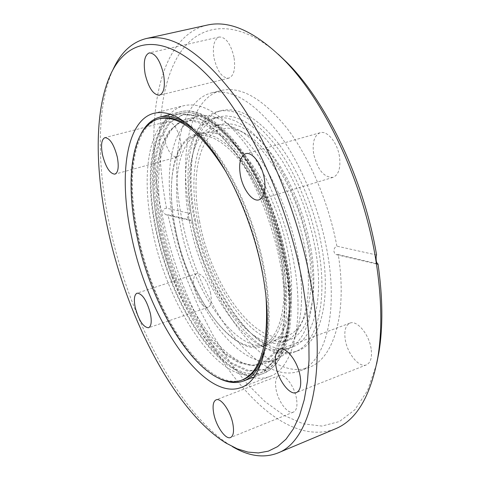 <?xml version="1.0" encoding="UTF-8"?>
<svg xmlns="http://www.w3.org/2000/svg" width="480" height="480" viewBox="0 0 480 480"><rect width="100%" height="100%" fill="white"/><g stroke="black" fill="none" stroke-linecap="round" stroke-linejoin="round"><path stroke-width="0.36" stroke-dasharray="2.4 1.8" d="M253.638 377.628C259.362 378.762 264.756 378.372 269.82 376.464C292.836 368.784 304.86 322.866 293.946 263.16C286.308 220.374 267.774 174.948 246.066 144.864C222.99 114.618 202.26 101.562 183.87 105.684C178.632 107.046 174 109.842 169.974 114.066M169.416 114.666C151.5 134.238 148.302 180.198 158.244 227.814C171.996 297.228 214.674 369.252 252.834 377.46M112.842 69.966L112.23 71.346C96.354 108.09 97.026 167.568 110.016 227.472C129.42 318.402 178.74 413.622 231.102 445.83L232.398 446.604M296.472 398.514C294.42 386.028 284.364 372.954 279.066 375.582C275.826 377.262 274.818 381.84 276.054 389.31C278.118 401.592 288.042 414.738 293.49 412.08C296.652 410.436 297.648 405.918 296.472 398.514M210.636 293.358C207.162 280.404 202.548 273.822 196.788 273.6C193.686 275.166 192.822 279.864 194.202 287.706C197.634 300.546 202.254 307.086 208.062 307.32C211.098 305.808 211.956 301.152 210.636 293.358M180.384 140.172C177.252 127.89 172.974 121.656 167.544 121.47C163.734 123.288 162.636 128.97 164.244 138.516C167.346 150.702 171.63 156.888 177.102 157.074C180.834 155.328 181.926 149.694 180.384 140.172M234.012 57.324C230.76 43.842 225.858 37.068 219.294 36.99C214.056 39.312 212.298 46.314 214.026 58.008C217.254 71.376 222.174 78.09 228.786 78.15C233.898 75.93 235.638 68.988 234.012 57.324M339.456 156.492C337.386 142.572 327.252 130.26 320.196 132.726C314.31 135.318 312.132 142.356 313.662 153.846C317.55 169.824 324 177.666 333.012 177.366C338.718 174.864 340.866 167.904 339.456 156.492M371.088 348.534C369.018 334.188 356.898 319.854 349.95 323.106C345.546 325.284 343.98 330.798 345.258 339.654C347.358 353.736 359.304 368.184 366.468 364.848C370.734 362.73 372.276 357.288 371.088 348.534M207.12 25.104C156.678 36.912 143.25 125.436 161.658 212.172C183.9 329.358 268.77 454.308 335.292 428.88M298.056 257.052C291.246 218.664 274.578 178.062 254.892 151.134C233.958 124.02 215.022 112.392 198.078 116.232C171.318 123 162.924 173.01 174.03 226.002C187.788 299.214 239.274 373.596 275.346 359.646C296.694 352.608 307.836 310.782 298.056 257.052M163.53 229.188C152.268 175.998 160.218 125.88 186.552 119.226C203.226 115.452 221.97 127.224 242.784 154.542C262.356 181.674 279.054 222.528 286.002 261.09C295.962 315.072 285.216 356.952 264.204 363.852C228.702 377.574 177.534 302.67 163.53 229.188M338.286 254.598L336.666 254.712L335.598 254.274L334.56 253.164L333.99 251.61C333.768 248.976 334.722 247.158 336.864 246.156C328.878 202.818 309.624 157.746 286.938 128.202C262.854 98.58 240.954 85.992 221.238 90.45C189.348 98.364 178.524 154.386 189.936 213.42L166.536 208.206C164.136 208.452 162.852 209.73 162.69 212.046L165.858 214.698L167.874 214.782L191.292 220.254C207.336 302.064 266.172 383.958 309.138 367.356C333.576 358.968 347.598 313.824 338.286 254.598L376.938 263.628M376.608 364.092L367.56 390.522L354.888 409.746L339.402 421.542L321.918 426.078L303.222 423.822L284.022 415.404L264.924 401.562L246.432 383.064L228.984 360.666L212.916 335.112L198.534 307.092L186.084 277.272L175.794 246.288L167.874 214.782M189.936 213.42C188.088 214.188 187.272 215.64 187.488 217.776L189.888 220.32L191.292 220.254M181.992 219.432C169.422 158.97 179.538 100.824 211.668 92.844C231.516 88.398 253.608 101.598 277.956 132.45C300.834 163.17 320.058 209.766 327.576 253.776C338.334 315.108 324.696 362.526 299.934 370.914C256.842 387.54 197.412 302.55 181.992 219.432M195.39 219.6C208.614 292.068 260.574 365.16 297.66 350.808C319.614 343.53 331.482 301.926 322.104 248.868C315.582 210.954 299.016 170.982 279.192 144.54C258.084 117.93 238.824 106.614 221.406 110.586C193.896 117.54 184.644 167.172 195.39 219.6M282.564 256.59C291.252 303.426 281.856 340.23 263.196 346.254C232.464 358.176 187.614 293.472 175.554 229.272C165.876 183.012 173.184 140.01 195.882 134.184L201.984 133.452L208.578 134.4L215.556 137.076L222.816 141.48L230.244 147.582L237.708 155.328L245.07 164.604L252.186 175.278L258.924 187.17L265.146 200.064L270.726 213.72L275.55 227.874L279.522 242.256L282.564 256.59M288.426 254.64C297.03 301.374 287.472 338.154 268.668 344.232C237.69 356.25 192.702 291.774 180.756 227.682C171.144 181.512 178.638 138.552 201.516 132.678L207.666 131.934L214.296 132.864L221.316 135.516L228.618 139.89L236.082 145.968L243.57 153.678L250.95 162.924L258.09 173.556L264.834 185.406L271.056 198.258L276.636 211.878L281.448 225.996L285.402 240.342L288.426 254.64M192.366 220.518C181.572 168.03 190.704 118.368 218.094 111.444C235.44 107.49 254.646 118.848 275.718 145.518C295.512 172.014 312.09 212.064 318.648 250.02C328.08 303.156 316.32 344.772 294.462 352.02C257.532 366.306 205.656 293.064 192.366 220.518M283.266 261.738L286.758 290.706L286.374 316.512L282.288 337.674L274.938 353.178L264.918 362.478L252.924 365.478L239.676 362.418L225.87 353.826L212.142 340.392L199.05 322.908L187.086 302.232L176.664 279.24L168.15 254.814L161.85 229.872L158.01 205.332L156.834 182.13L158.466 161.244L162.966 143.64L170.292 130.296L180.276 122.112L192.588 119.844L206.724 124.02L221.988 134.814L237.516 151.974L252.348 174.714L265.488 201.762L276.03 231.42L283.266 261.738M315.426 249.27L312.198 233.67L307.926 218.016L302.676 202.62L296.562 187.782L289.704 173.79L282.246 160.902L274.344 149.352L266.142 139.332L257.814 130.986L249.498 124.428L241.35 119.724L233.502 116.892L226.068 115.92L219.162 116.772C193.086 123.396 184.272 170.754 194.592 221.034C207.312 290.64 257.046 360.684 292.26 347.052C313.272 340.134 324.492 300.144 315.426 249.27M189.726 222.516C179.34 172.146 187.956 124.74 213.852 118.164L220.71 117.33L228.102 118.314L235.908 121.17L244.02 125.898L252.3 132.486L260.604 140.868L268.782 150.924L276.672 162.516L284.118 175.446L290.976 189.48L297.09 204.36L302.352 219.792L306.642 235.482L309.894 251.118C319.038 302.106 307.986 342.114 287.118 348.978C252.156 362.514 202.554 292.236 189.726 222.516M187.482 123.78C217.938 142.17 253.608 208.11 264.72 271.212C271.266 309.132 270.468 338.592 262.332 359.592M218.376 378.042C184.902 360.864 150.27 296.712 137.622 235.164C128.796 192.168 129.9 158.472 140.928 134.064M192.912 223.278C204.912 288.762 251.466 354.48 284.022 341.856C303.684 335.454 313.968 297.792 305.358 250.038L302.31 235.422L298.284 220.758L293.364 206.334L287.64 192.432L281.232 179.316L274.266 167.232L266.886 156.396L259.236 146.982L251.466 139.146L243.708 132.978L236.112 128.544L228.792 125.88L221.862 124.962L215.43 125.76C191.364 131.922 183.21 176.064 192.912 223.278M197.796 221.784C209.7 287.16 256.38 352.662 289.164 339.948C308.958 333.492 319.404 295.854 310.866 248.202L307.842 233.622L303.834 218.994L298.92 204.606L293.202 190.74L286.788 177.666L279.816 165.618L272.418 154.818L264.75 145.44L256.95 137.628L249.168 131.49L241.53 127.086L234.174 124.44L227.208 123.54L220.728 124.356C196.5 130.56 188.16 174.66 197.796 221.784M226.14 172.068C243.288 201.906 255.396 235.044 262.458 271.476L266.064 297.852M160.128 118.518C133.122 125.304 125.862 178.74 138.15 235.308C153.498 313.26 206.682 393.672 243.024 379.668M265.584 344.898C269.7 324.936 269.148 300.3 263.928 270.984C254.208 216.54 225.972 158.526 198.612 133.914M199.734 222.24C190.506 177.006 198.552 134.844 221.694 128.892L227.91 128.1L234.6 128.958L241.662 131.496L248.988 135.72L256.458 141.606L263.934 149.094L271.29 158.088L278.382 168.438L285.066 179.982L291.21 192.51L296.694 205.794L301.404 219.582L305.25 233.598L308.16 247.572C316.38 293.286 306.39 329.502 287.334 335.688C255.99 347.844 211.146 285.066 199.734 222.24M175.464 229.65C165.918 184.02 173.112 141.654 195.438 135.918L201.45 135.192L207.942 136.134L214.824 138.774L221.982 143.118L229.302 149.142L236.652 156.78L243.906 165.936L250.92 176.46L257.562 188.184L263.694 200.898L269.196 214.362L273.948 228.324L277.872 242.502L280.878 256.632C289.458 302.832 280.23 339.162 261.834 345.09C231.594 356.826 187.368 293.016 175.464 229.65M160.77 230.298L156.93 205.818L155.748 182.682L157.356 161.85L161.82 144.306L169.104 131.01L179.04 122.862L191.292 120.618L205.356 124.8L220.548 135.582L236.01 152.7L250.776 175.386L263.868 202.356L274.38 231.93L281.598 262.152L285.09 291.036L284.73 316.758L280.692 337.854L273.39 353.316L263.43 362.586L251.502 365.574L238.32 362.52L224.574 353.952L210.9 340.548L197.862 323.106L185.934 302.478L175.548 279.534L167.058 255.174L160.77 230.298M152.61 230.964C140.574 174.744 148.488 121.53 176.1 114.588C193.434 110.694 213.036 123.24 234.912 152.238C255.498 181.056 273.156 224.46 280.572 265.338C291.186 322.47 280.104 366.474 258.336 373.668C221.178 387.996 167.586 308.448 152.61 230.964M376.572 255L336.864 246.156M166.536 208.206C155.25 149.724 157.71 92.232 177.222 57.468C196.74 23.208 235.086 16.38 278.238 54.204M173.19 276.396C179.334 293.034 188.568 311.022 200.88 330.354C209.88 342.894 220.02 353.664 231.294 362.652L248.67 370.632L265.218 369.342L278.712 357.516L287.406 336.336C290.514 318.57 291.168 299.694 289.368 279.714C284.934 250.116 278.58 225.144 270.3 204.792L261.354 184.488L249.756 163.332L235.404 143.01L218.73 126.09L200.928 115.62L183.888 114.228L169.704 122.916L159.912 140.43L154.974 163.806L154.326 189.618L156.882 215.07L161.466 238.434L167.13 258.918L173.19 276.396M268.782 204.66C276.474 224.202 282.144 244.02 285.798 264.12C296.454 321.816 285.084 366.264 262.962 373.596C233.52 384.984 192.03 337.68 169.818 277.866C163.824 262.062 159.132 245.994 155.742 229.674C143.622 172.896 151.776 119.046 179.916 111.984C204.444 104.088 244.524 142.338 268.782 204.66M170.274 277.53C164.34 261.888 159.696 245.988 156.342 229.83C144.366 173.688 152.448 120.516 180.222 113.532C204.486 105.714 244.116 143.568 268.086 205.176C275.682 224.466 281.286 244.038 284.898 263.886C295.44 320.922 284.214 364.908 262.314 372.15C233.25 383.388 192.24 336.684 170.274 277.53M171.96 276.792L165.9 259.308L160.23 238.812L155.634 215.442L153.066 189.978L153.69 164.16L158.604 140.778L168.366 123.264L182.514 114.582L199.53 115.98L217.308 126.468L233.97 143.406L248.31 163.746L259.902 184.92L268.848 205.236C277.128 225.6 283.494 250.59 287.94 280.206C289.752 300.192 289.11 319.074 286.026 336.846L277.356 358.026L263.892 369.846L247.374 371.118L230.028 363.126C218.766 354.12 208.638 343.344 199.644 330.792C187.332 311.442 178.104 293.442 171.96 276.792M170.754 114.324L179.916 111.984C206.874 104.01 246.456 142.824 270.6 204.396L276.438 220.41L281.412 236.778L285.444 253.23L288.462 269.478L290.43 285.252L291.318 300.3L291.144 314.394L289.914 327.342L287.664 338.97L284.448 349.152L280.302 357.786L275.286 364.794L269.472 370.086L262.962 373.596L254.124 376.968M176.1 114.588L180.222 113.532C205.698 105.672 245.082 143.802 268.998 205.044L274.794 220.944L279.738 237.198L283.746 253.53L286.752 269.658L288.714 285.312L289.62 300.234L289.464 314.196L288.27 327L286.08 338.466L282.942 348.474L278.922 356.916L274.086 363.714L268.518 368.802L262.314 372.15L258.336 373.668M154.062 113.232L183.87 105.684M226.188 443.166L231.102 445.83M279.066 375.582L216.066 399.858M196.788 273.6L137.064 293.154M167.544 121.47L104.898 137.646M219.294 36.99L149.268 52.89M320.196 132.726L245.682 153.696M349.95 323.106L279.708 349.35M186.552 119.226L198.078 116.232M211.668 92.844L221.238 90.45M263.196 346.254L268.668 344.232M218.094 111.444L221.406 110.586M213.852 118.164L219.162 116.772M284.022 341.856L289.164 339.948M195.438 135.918L221.694 128.892M241.116 387.492L269.82 376.464M109.752 76.356L112.23 71.346M293.49 412.08L230.586 437.508M208.062 307.32L148.566 327.768M177.102 157.074L114.912 174.15M228.786 78.15L159.45 95.214M333.012 177.366L259.074 199.812M366.468 364.848L296.418 392.592M264.204 363.852L275.346 359.646M299.934 370.914L309.138 367.356M165.864 214.698L189.888 220.326M336.666 254.712L377.454 264.27M195.882 134.184L201.516 132.678M294.462 352.02L297.66 350.808M287.118 348.978L292.26 347.052M215.43 125.76L220.728 124.356M261.834 345.09L287.334 335.688"/><path stroke-width="0.72" d="M169.974 114.066L169.416 114.666M131.448 235.92C118.482 176.61 125.784 120.3 154.062 113.232C171.672 109.302 191.844 122.76 214.56 153.606C235.962 184.278 254.568 230.43 262.602 273.72C274.068 334.152 263.166 380.202 241.116 387.492C203.118 402.09 147.648 317.496 131.448 235.92M107.82 229.11C126.906 318.348 175.284 411.864 226.188 443.166L237.186 448.788L247.98 452.1L258.426 452.94L268.356 451.146L277.602 446.604L285.996 439.206L293.352 428.916L299.496 415.734L304.254 399.738L307.482 381.072L309.036 359.958L308.838 336.708L306.816 311.688L302.97 285.354C288.168 200.634 244.926 110.472 202.932 70.848C160.776 30.858 125.61 39.312 109.752 76.356C94.326 112.08 95.04 170.328 107.82 229.11M232.398 446.604C248.658 456.258 263.79 458.4 277.788 453.024C309.63 441.522 327.354 375.306 311.112 284.562C299.526 218.364 270.924 146.946 238.086 100.182C203.28 53.514 172.656 32.97 146.22 38.544C131.682 42.222 120.558 52.698 112.842 69.966M213.762 413.658C212.376 406.026 213.138 401.43 216.066 399.858C220.842 397.41 230.55 411.108 232.872 423.876C234.204 431.436 233.442 435.984 230.586 437.508C225.666 439.968 216.084 426.204 213.762 413.658M135.204 307.356C133.668 299.358 134.286 294.624 137.064 293.154C142.338 293.586 146.79 300.438 150.426 313.704C151.908 321.66 151.29 326.346 148.566 327.768C143.25 327.306 138.792 320.502 135.204 307.356M102.504 154.89C100.692 145.134 101.49 139.386 104.898 137.646C109.866 137.994 114 144.468 117.3 157.062C119.052 166.794 118.26 172.488 114.912 174.15C109.908 173.79 105.774 167.37 102.504 154.89M145.176 74.238C143.172 62.25 144.534 55.134 149.268 52.89C155.298 53.136 160.044 60.198 163.512 74.07C165.426 86.04 164.07 93.09 159.45 95.214C153.372 94.974 148.614 87.984 145.176 74.238M240.354 175.122C238.542 163.314 240.318 156.174 245.682 153.696C252.132 151.386 261.948 164.31 264.342 178.644C266.04 190.38 264.288 197.436 259.074 199.812C252.462 202.194 242.778 189.222 240.354 175.122M275.916 366.03C274.434 356.958 275.7 351.396 279.708 349.35C286.032 346.302 297.762 361.416 300.162 376.14C301.554 385.122 300.306 390.606 296.418 392.592C289.884 395.688 278.334 380.472 275.916 366.03M277.788 453.024L335.292 428.88C356.382 420.246 370.566 396.372 377.844 357.27C382.308 329.832 381.732 298.02 376.122 261.846C364.152 184.05 324.846 100.338 283.188 59.058C254.688 31.314 229.332 19.992 207.12 25.104L146.22 38.544M376.938 263.628L377.994 263.874L377.514 264.288L376.344 261.39C375.978 258.09 376.056 255.96 376.572 255C364.26 180.672 326.766 102.024 286.98 62.532L283.188 59.058M377.994 263.874C382.788 297.252 383.106 326.712 378.942 352.248L376.608 364.092M262.332 359.592C257.688 370.884 251.448 378.012 243.6 380.982C235.896 383.766 227.484 382.788 218.376 378.042M266.064 297.852C268.758 344.682 260.628 372.126 241.674 380.184C205.41 394.152 152.274 313.674 136.89 235.692C124.584 179.1 131.784 125.652 158.73 118.878C178.86 114.528 201.324 132.258 226.14 172.068M241.674 380.184L243.024 379.668C253.752 375.588 261.27 363.996 265.584 344.898M252.834 377.46L253.638 377.628M278.238 54.204L286.98 62.532M140.928 134.064C145.638 124.932 151.938 119.286 159.84 117.114C167.964 115.014 177.174 117.24 187.482 123.78M198.612 133.914C184.074 120.798 171.246 115.668 160.128 118.518L158.73 118.878M378.942 352.248L377.844 357.27M243.6 380.982L254.124 376.968M159.84 117.114L170.754 114.324"/></g></svg>
